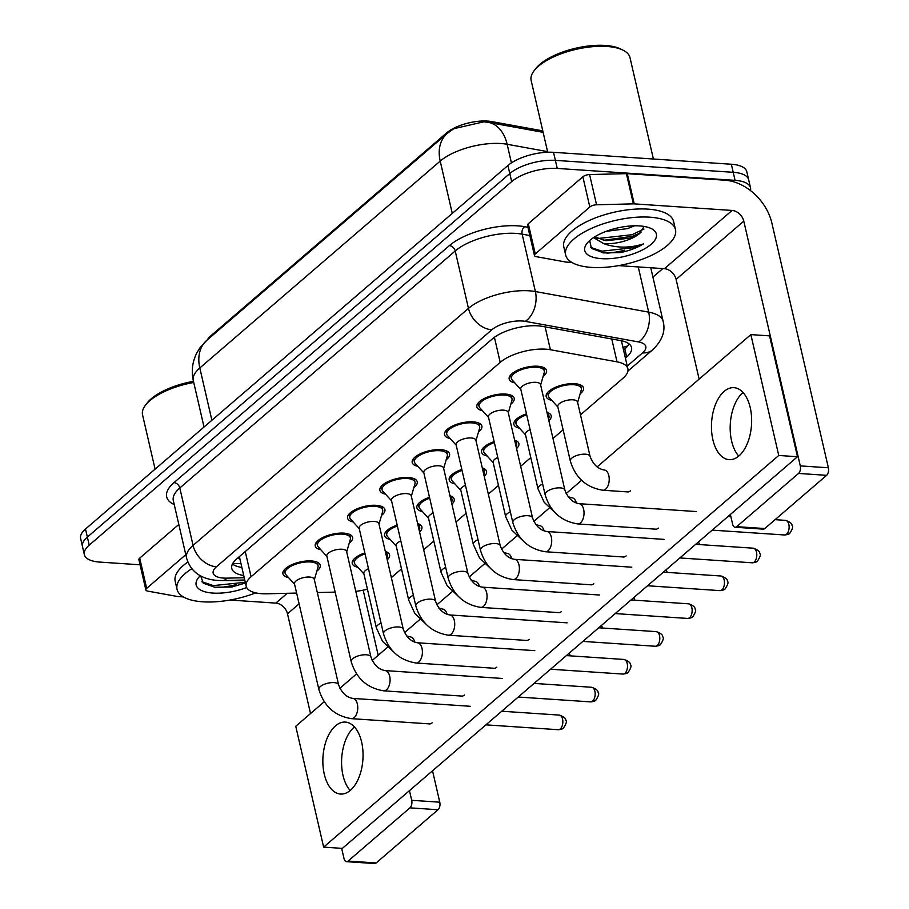 <?xml version="1.0" encoding="UTF-8"?>
<svg xmlns="http://www.w3.org/2000/svg" width="909" height="909" viewBox="0 0 909 909"><rect width="100%" height="100%" fill="white"/><g stroke="black" fill="none" stroke-linecap="round" stroke-linejoin="round"><path stroke-width="1.36" d="M385.314 551.377A19.157 7.636 -13 0 1 389.575 554.842A19.157 7.636 -13 0 1 387.257 559.819M417.629 523.561A19.157 7.636 -13 0 1 421.901 527.027A19.157 7.636 -13 0 1 419.583 532.004M449.955 495.746A19.157 7.636 -13 0 1 454.227 499.2A19.157 7.636 -13 0 1 451.909 504.188M482.281 467.919A19.157 7.636 -13 0 1 486.554 471.385A19.157 7.636 -13 0 1 484.236 476.373M514.608 440.104A19.157 7.636 -13 0 1 518.88 443.569A19.157 7.636 -13 0 1 516.562 448.557M546.934 412.288A19.157 7.636 -13 0 1 551.206 415.754A19.157 7.636 -13 0 1 548.877 420.731M551.808 400.358A19.157 7.636 -13 0 1 546.184 396.551A19.157 7.636 -13 0 1 555.013 387.495A19.157 7.636 -13 0 1 574.772 383.712A19.157 7.636 -13 0 1 583.521 387.938A19.157 7.636 -13 0 1 580.147 393.824M288.539 577.613A19.157 7.636 -13 0 1 282.915 573.806A19.157 7.636 -13 0 1 291.744 564.739A19.157 7.636 -13 0 1 311.503 560.955A19.157 7.636 -13 0 1 320.252 565.182A19.157 7.636 -13 0 1 316.877 571.068M320.854 549.797A19.157 7.636 -13 0 1 315.241 545.979A19.157 7.636 -13 0 1 324.07 536.924A19.157 7.636 -13 0 1 343.829 533.14A19.157 7.636 -13 0 1 352.578 537.367A19.157 7.636 -13 0 1 349.204 543.252M353.181 521.971A19.157 7.636 -13 0 1 347.568 518.164A19.157 7.636 -13 0 1 356.396 509.108A19.157 7.636 -13 0 1 376.156 505.324A19.157 7.636 -13 0 1 384.905 509.54A19.157 7.636 -13 0 1 381.519 515.437M385.507 494.155A19.157 7.636 -13 0 1 379.894 490.349A19.157 7.636 -13 0 1 388.722 481.281A19.157 7.636 -13 0 1 408.482 477.498A19.157 7.636 -13 0 1 417.231 481.725A19.157 7.636 -13 0 1 413.845 487.61M417.833 466.34A19.157 7.636 -13 0 1 412.209 462.533A19.157 7.636 -13 0 1 421.037 453.466A19.157 7.636 -13 0 1 440.808 449.682A19.157 7.636 -13 0 1 449.557 453.909A19.157 7.636 -13 0 1 446.171 459.795M450.16 438.524A19.157 7.636 -13 0 1 444.535 434.718A19.157 7.636 -13 0 1 453.364 425.651A19.157 7.636 -13 0 1 473.123 421.867A19.157 7.636 -13 0 1 481.884 426.094A19.157 7.636 -13 0 1 478.498 431.98M482.486 410.709A19.157 7.636 -13 0 1 476.861 406.891A19.157 7.636 -13 0 1 485.69 397.835A19.157 7.636 -13 0 1 505.449 394.052A19.157 7.636 -13 0 1 514.199 398.278A19.157 7.636 -13 0 1 510.824 404.164M514.812 382.882A19.157 7.636 -13 0 1 509.188 379.076A19.157 7.636 -13 0 1 518.016 370.02A19.157 7.636 -13 0 1 537.776 366.236A19.157 7.636 -13 0 1 546.525 370.452A19.157 7.636 -13 0 1 543.15 376.349M580.487 414.834L622.995 378.246A33.815 13.487 167 0 0 627.869 368.747A33.815 13.487 167 0 0 617.029 361.85L550.388 349.738A33.815 13.487 167 0 0 545.775 349.181A33.815 13.487 167 0 0 500.2 362.361L251.077 576.76A33.815 13.487 167 0 0 246.203 586.248A33.815 13.487 167 0 0 266.791 593.804L296.618 593.066M542.787 130.862L491.746 121.59A30.429 12.135 167 0 0 487.599 121.09A30.429 12.135 167 0 0 446.569 132.953L210.854 335.807A30.429 12.135 167 0 0 207.366 339.818M246.203 586.248L239.692 558.046A33.815 13.487 -13 0 1 239.567 556.433M391.359 577.579L401.483 568.864M423.685 549.763L433.809 541.048M456.011 521.948L466.135 513.233M488.338 494.132L498.462 485.417M520.652 466.317L530.788 457.591M552.979 438.49L563.114 429.775M355.783 591.339A33.815 13.487 167 0 0 367.429 589.191M317.321 592.554L335.148 592.111M519.482 428.184A19.157 7.636 -13 0 1 513.858 424.367A19.157 7.636 -13 0 1 526.47 413.845M487.156 456A19.157 7.636 -13 0 1 481.531 452.193A19.157 7.636 -13 0 1 494.144 441.66M454.83 483.815A19.157 7.636 -13 0 1 449.216 480.009A19.157 7.636 -13 0 1 461.817 469.476M422.503 511.631A19.157 7.636 -13 0 1 416.89 507.824A19.157 7.636 -13 0 1 429.491 497.291M390.177 539.446A19.157 7.636 -13 0 1 384.564 535.64A19.157 7.636 -13 0 1 397.165 525.107M357.862 567.273A19.157 7.636 -13 0 1 352.238 563.455A19.157 7.636 -13 0 1 364.839 552.933M487.872 122.295L483.872 121.806L453.807 128.703L447.228 133.396A39.451 28.815 -130.7 0 0 440.206 161.098L199.81 367.975A45.086 17.975 167 0 0 193.322 380.632C191.22 370.929 192.378 361.691 196.821 352.919L199.821 347.977L206.843 340.273A39.451 28.815 49.3 0 0 199.81 367.975L211.888 420.265M140.054 564.796L99.797 562.092A33.815 13.487 -13 0 1 84.355 554.638L82.492 546.582A33.815 13.487 -13 0 1 87.366 537.083L509.801 173.551A33.815 13.487 -13 0 1 555.388 160.37L733.211 172.301A33.815 13.487 -13 0 1 748.652 179.755A33.815 13.487 -13 0 0 733.211 172.301L555.388 160.37A33.815 13.487 -13 0 0 509.801 173.551L87.366 537.083A33.815 13.487 -13 0 0 82.492 546.582L80.628 538.514A33.815 13.487 -13 0 1 85.503 529.027L507.938 165.495A33.815 13.487 -13 0 1 553.524 152.314L731.347 164.245A33.815 13.487 -13 0 1 746.789 171.699L750.516 187.811A33.815 13.487 -13 0 1 750.459 190.56M543.127 132.328L487.928 122.306A39.451 26.543 -79.7 0 1 488.383 122.385L543.127 132.328M625.403 358.101L626.676 357.01A33.815 13.487 167 0 0 631.539 347.522A33.815 13.487 167 0 0 620.711 340.614L542.4 326.388A33.815 13.487 167 0 0 537.798 325.831A33.815 13.487 167 0 0 492.212 339.012L236.658 558.944A33.815 13.487 167 0 0 231.784 568.432A33.815 13.487 167 0 0 243.726 575.511M84.355 554.638A33.815 13.487 -13 0 1 89.218 545.139L511.665 181.607A33.815 13.487 -13 0 1 557.24 168.426L735.074 180.357A33.815 13.487 -13 0 1 750.516 187.811M662.809 268.587L652.923 277.097M241.862 567.455A33.815 13.487 -13 0 1 232.443 564.034M629.028 343.852A33.815 13.487 -13 0 1 624.813 348.954L623.551 350.045M540.628 385.007L544.264 372.485A16.907 6.738 167 0 0 544.332 370.963A16.907 6.738 167 0 0 536.605 367.236A16.907 6.738 167 0 0 519.175 370.577A16.907 6.738 167 0 0 511.381 378.576A16.907 6.738 167 0 0 512.108 379.905L520.868 389.563M535.901 382.337A10.147 4.045 167 0 0 525.436 384.337A10.147 4.045 167 0 0 520.766 389.132L545.127 494.689A10.147 4.045 167 0 1 546.275 492.121A10.147 4.045 167 0 1 560.274 487.883A10.147 4.045 167 0 1 564.898 490.121L540.537 384.575A10.147 4.045 167 0 0 535.901 382.337M577.635 402.482L581.271 389.961A16.907 6.738 167 0 0 581.328 388.438A16.907 6.738 167 0 0 573.613 384.712A16.907 6.738 167 0 0 556.172 388.052A16.907 6.738 167 0 0 548.377 396.051A16.907 6.738 167 0 0 549.104 397.381L557.865 407.05M590.089 456.432L577.533 402.051A10.147 4.045 167 0 0 572.897 399.812A10.147 4.045 167 0 0 562.432 401.812A10.147 4.045 167 0 0 557.762 406.607L570.318 460.999A10.147 4.045 167 0 1 571.466 458.431A10.147 4.045 167 0 1 585.453 454.193A10.147 4.045 167 0 1 590.089 456.432C593.1 464.363 597.827 468.885 604.246 469.998A10.147 5.624 93.8 0 1 609.178 477.975A10.147 5.624 93.8 0 1 605.667 489.178A10.147 5.624 93.8 0 1 605.326 489.451A10.147 5.624 93.8 0 1 602.894 490.235L628.221 491.939M508.313 412.822L511.937 400.301A16.907 6.738 167 0 0 512.006 398.778A16.907 6.738 167 0 0 504.29 395.051A16.907 6.738 167 0 0 486.849 398.392A16.907 6.738 167 0 0 479.054 406.391A16.907 6.738 167 0 0 479.782 407.721L488.542 417.39M503.575 410.152A10.147 4.045 167 0 0 493.11 412.152A10.147 4.045 167 0 0 488.44 416.958L512.812 522.505A10.147 4.045 167 0 1 513.96 519.948A10.147 4.045 167 0 1 527.947 515.698A10.147 4.045 167 0 1 532.572 517.937L508.211 412.391A10.147 4.045 167 0 0 503.575 410.152M475.986 440.638L479.622 428.116A16.907 6.738 167 0 0 479.679 426.594A16.907 6.738 167 0 0 471.964 422.867A16.907 6.738 167 0 0 454.523 426.207A16.907 6.738 167 0 0 446.739 434.207A16.907 6.738 167 0 0 447.455 435.547L456.216 445.205M471.248 437.968A10.147 4.045 167 0 0 460.783 439.967A10.147 4.045 167 0 0 456.113 444.774L480.486 550.32A10.147 4.045 167 0 1 481.634 547.763A10.147 4.045 167 0 1 495.621 543.525A10.147 4.045 167 0 1 500.257 545.764L475.884 440.206A10.147 4.045 167 0 0 471.248 437.968M443.66 468.453L447.296 455.932A16.907 6.738 167 0 0 447.353 454.42A16.907 6.738 167 0 0 439.638 450.694A16.907 6.738 167 0 0 422.196 454.023A16.907 6.738 167 0 0 414.413 462.022A16.907 6.738 167 0 0 415.129 463.363L423.889 473.021M438.922 465.783A10.147 4.045 167 0 0 428.469 467.794A10.147 4.045 167 0 0 423.787 472.589L448.16 578.135A10.147 4.045 167 0 1 449.307 575.579A10.147 4.045 167 0 1 463.295 571.341A10.147 4.045 167 0 1 467.93 573.579L443.558 468.021A10.147 4.045 167 0 0 438.922 465.783M411.334 496.28L414.97 483.758A16.907 6.738 167 0 0 415.038 482.236A16.907 6.738 167 0 0 407.312 478.509A16.907 6.738 167 0 0 389.881 481.85A16.907 6.738 167 0 0 382.087 489.837A16.907 6.738 167 0 0 382.814 491.178L391.563 500.836M406.596 493.61A10.147 4.045 167 0 0 396.142 495.61A10.147 4.045 167 0 0 391.461 500.404L415.833 605.962A10.147 4.045 167 0 1 416.981 603.394A10.147 4.045 167 0 1 430.968 599.156A10.147 4.045 167 0 1 435.604 601.394L411.232 495.837A10.147 4.045 167 0 0 406.596 493.61M526.675 414.743A16.907 6.738 167 0 0 516.062 423.867A16.907 6.738 167 0 0 516.778 425.196L525.538 434.866M530.117 429.627A10.147 4.045 167 0 0 525.436 434.434L537.992 488.815A10.147 4.045 167 0 1 539.139 486.258A10.147 4.045 167 0 1 542.673 484.02M548.525 419.197L548.945 417.776A16.907 6.738 167 0 0 549.002 416.254A16.907 6.738 167 0 0 547.366 414.152M494.348 442.558A16.907 6.738 167 0 0 483.736 451.682A16.907 6.738 167 0 0 484.452 453.023L493.212 462.681M497.791 457.454A10.147 4.045 167 0 0 493.11 462.249L505.665 516.63A10.147 4.045 167 0 1 506.813 514.074A10.147 4.045 167 0 1 510.347 511.835M516.198 447.023L516.619 445.592A16.907 6.738 167 0 0 516.676 444.081A16.907 6.738 167 0 0 515.039 441.967M462.022 470.385A16.907 6.738 167 0 0 451.409 479.498A16.907 6.738 167 0 0 452.137 480.838L460.886 490.496M465.465 485.27A10.147 4.045 167 0 0 460.783 490.065L473.339 544.457A10.147 4.045 167 0 1 474.498 541.889A10.147 4.045 167 0 1 478.02 539.651M483.883 474.839L484.292 473.407A16.907 6.738 167 0 0 484.361 471.896A16.907 6.738 167 0 0 482.713 469.783M743.039 392.506A36.065 19.998 -86.2 0 0 742.823 392.688A36.065 19.998 -86.2 0 0 730.302 423.787A36.065 19.998 -86.2 0 0 738.767 456.068A36.065 19.998 -86.2 0 1 730.302 423.787A36.065 19.998 -86.2 0 1 742.823 392.688A36.065 19.998 -86.2 0 1 743.039 392.506M535.276 253.941A5.636 2.25 167 0 0 534.458 255.52L527.481 225.307A5.636 2.25 -13 0 1 528.299 223.728L535.276 253.941L589.827 206.991L582.851 176.778A5.636 2.25 -13 0 1 589.589 174.562L626.403 173.653A5.636 2.25 -13 0 1 627.267 173.664L725.121 180.232A45.086 32.929 -130.7 0 1 771.866 223.035L828.372 467.771A5.636 3.125 93.8 0 1 826.611 475.327L798.534 473.441A5.636 3.125 -86.2 0 0 800.295 465.897L743.789 221.148A11.272 8.238 49.3 0 0 732.097 210.445L634.243 203.877A5.636 2.25 167 0 0 633.38 203.866L596.565 204.775A5.636 2.25 167 0 0 589.827 206.991M528.299 223.728L582.851 176.778M730.37 514.471L732.609 524.141A5.636 3.125 -86.2 0 0 735.142 527.254A5.636 3.125 -86.2 0 0 736.688 526.663L764.764 528.549L826.611 475.327M764.764 528.549A5.636 3.125 93.8 0 1 763.219 529.14L735.142 527.254M736.688 526.663L798.534 473.441M699.123 379.121L676.103 279.393A11.272 8.238 49.3 0 0 664.422 268.689L618.609 265.621M534.458 255.52A5.636 2.25 167 0 0 536.265 256.668L565.784 262.031A5.636 2.25 167 0 0 566.557 262.122L571.943 262.485M354.442 726.916A36.065 19.998 -86.2 0 0 354.226 727.098A36.065 19.998 -86.2 0 0 341.704 758.197A36.065 19.998 -86.2 0 0 350.181 790.489A36.065 19.998 -86.2 0 1 341.704 758.197A36.065 19.998 -86.2 0 1 354.226 727.098A36.065 19.998 -86.2 0 1 354.442 726.916M146.679 588.35A5.636 2.25 167 0 0 145.86 589.941L138.884 559.717A5.636 2.25 -13 0 1 139.702 558.137L146.679 588.35L185.8 554.683M139.702 558.137L178.823 524.47M432.525 770.787L439.774 802.192A5.636 3.125 93.8 0 1 438.013 809.737L409.936 807.851A5.636 3.125 -86.2 0 0 411.697 800.306L409.459 790.637M341.648 848.336L344.011 858.551A5.636 3.125 -86.2 0 0 346.556 861.664A5.636 3.125 -86.2 0 0 348.09 861.073L376.167 862.959L438.013 809.737M376.167 862.959A5.636 3.125 93.8 0 1 374.633 863.55L346.556 861.664M348.09 861.073L409.936 807.851M378.212 655.287L363.18 590.18M310.526 713.542L287.505 613.814A11.272 8.238 49.3 0 0 275.825 603.11L230.011 600.031M145.86 589.941A5.636 2.25 167 0 0 147.667 591.089L177.187 596.452A5.636 2.25 167 0 0 177.959 596.543L183.357 596.906M591.395 267.394A56.358 22.475 -13 0 1 565.648 254.963A56.358 22.475 -13 0 1 591.623 228.318A56.358 22.475 -13 0 1 649.742 217.183A56.358 22.475 -13 0 1 675.478 229.613A56.358 22.475 -13 0 1 649.515 256.27A56.358 22.475 -13 0 1 591.395 267.394M565.648 254.963L563.796 246.907A56.358 22.475 -13 0 1 589.759 220.251A56.358 22.475 -13 0 1 647.878 209.127A56.358 22.475 -13 0 1 673.614 221.557L675.478 229.613M547.718 152.235L531.151 80.469A50.722 20.225 -13 0 1 534.083 70.766A50.722 20.225 -13 0 1 606.826 46.461A50.722 20.225 -13 0 1 623.097 50.211A50.722 20.225 -13 0 1 629.994 57.642L653.401 159.018M534.083 70.766L535.685 68.675A48.472 19.328 -13 0 1 605.201 45.45A48.472 19.328 -13 0 1 620.745 49.041L623.097 50.211M606.155 231.34L627.54 228.613L634.471 225.796M594.77 236.817L605.746 240.715L629.755 238.203L639.072 234.022L644.151 226.443M638.413 234.442A25.486 10.158 -13 0 1 605.053 243.567A25.486 10.158 -13 0 1 603.406 243.419L593.532 237.624M639.595 225.921A36.746 14.658 -13 0 1 651.378 228.636A36.746 14.658 -13 0 1 645.788 248.112A36.746 14.658 -13 0 1 601.542 258.667A36.746 14.658 -13 0 1 586.884 243.521A36.746 14.658 -13 0 1 639.595 225.921M589.668 240.578L591.475 248.441L603.871 252.952M602.894 252.827L620.427 252.566C629.482 250.702 637.164 247.805 643.47 243.896C630.335 248.1 617.484 248.168 604.928 244.101L603.406 243.419M596.361 237.931L599.042 238.374L632.028 234.715L643.97 229.045M590.464 247.339L601.997 251.168L634.982 247.498L643.47 243.896M603.303 240.351L632.403 236.306L641.004 232.636M603.61 252.918L620.427 252.566M255.69 592.873A56.358 22.475 -13 0 1 202.798 601.815A56.358 22.475 -13 0 1 177.062 589.384A56.358 22.475 -13 0 1 191.788 568.716M177.062 589.384L175.198 581.328A56.358 22.475 -13 0 1 187.845 562.035M155.087 469.146L142.554 414.879A50.722 20.225 -13 0 1 145.497 405.175A50.722 20.225 -13 0 1 193.742 382.473M145.497 405.175L147.099 403.085A48.472 19.328 -13 0 1 193.481 381.348M246.68 587.544A36.746 14.658 -13 0 1 212.945 593.077A36.746 14.658 -13 0 1 198.287 577.942A36.746 14.658 -13 0 1 200.241 575.761M200.73 576.022L203.309 583.226L215.274 587.362M214.308 587.237L231.829 586.987L245.453 582.999M244.919 580.669L223.239 580.533M201.866 581.749L213.399 585.589L245.294 582.283M215.013 587.328L231.829 586.987M428.764 723.837A10.147 5.624 -86.2 0 0 429.343 723.928A10.147 5.624 -86.2 0 0 432.116 722.871A10.147 5.624 -86.2 0 0 432.173 722.825M461.09 696.021A10.147 5.624 -86.2 0 0 461.658 696.112A10.147 5.624 -86.2 0 0 464.431 695.055A10.147 5.624 -86.2 0 0 464.488 695.01M525.743 640.39A10.147 5.624 -86.2 0 0 526.311 640.481A10.147 5.624 -86.2 0 0 529.083 639.425A10.147 5.624 -86.2 0 0 529.14 639.368M558.058 612.564A10.147 5.624 -86.2 0 0 558.637 612.666A10.147 5.624 -86.2 0 0 561.41 611.609A10.147 5.624 -86.2 0 0 561.467 611.552M590.384 584.748A10.147 5.624 -86.2 0 0 590.964 584.839A10.147 5.624 -86.2 0 0 593.736 583.783A10.147 5.624 -86.2 0 0 593.793 583.737M622.71 556.933A10.147 5.624 -86.2 0 0 623.29 557.024A10.147 5.624 -86.2 0 0 626.062 555.967A10.147 5.624 -86.2 0 0 626.119 555.922M493.417 668.206A10.147 5.624 -86.2 0 0 493.985 668.297A10.147 5.624 -86.2 0 0 496.757 667.24A10.147 5.624 -86.2 0 0 496.814 667.195M627.062 491.86A10.147 5.624 -86.2 0 0 627.642 491.951A10.147 5.624 -86.2 0 0 630.414 490.894A10.147 5.624 -86.2 0 0 630.471 490.849M655.037 529.118A10.147 5.624 -86.2 0 0 655.616 529.208A10.147 5.624 -86.2 0 0 658.389 528.152A10.147 5.624 -86.2 0 0 658.446 528.106M350.385 790.307A36.065 19.998 -86.2 0 0 362.884 750.47A36.065 19.998 -86.2 0 0 345.363 722.087A36.065 19.998 -86.2 0 0 335.512 725.848A36.065 19.998 -86.2 0 0 323.013 765.673A36.065 19.998 -86.2 0 0 340.534 794.057A36.065 19.998 -86.2 0 0 350.385 790.307M738.983 455.886A36.065 19.998 -86.2 0 0 751.482 416.061A36.065 19.998 -86.2 0 0 733.961 387.666A36.065 19.998 -86.2 0 0 724.109 391.427A36.065 19.998 -86.2 0 0 711.611 431.264A36.065 19.998 -86.2 0 0 729.132 459.647A36.065 19.998 -86.2 0 0 738.983 455.886M324.252 701.737L295.743 726.268L323.638 847.131L778.752 455.466L750.857 334.603L597.099 466.919M581.567 480.293L566.148 493.564M549.241 508.108L533.822 521.38M516.914 535.924L501.495 549.195M484.588 563.739L469.169 577.022M452.273 591.566L436.843 604.837M419.947 619.381L404.516 632.653M387.62 647.197L372.19 660.468M356.578 673.91L339.875 688.283M323.638 847.131L342.363 848.381L797.477 456.727L769.571 335.864L750.857 334.603M778.752 455.466L797.477 456.727M379.008 524.095L382.644 511.574A16.907 6.738 167 0 0 382.712 510.051A16.907 6.738 167 0 0 374.985 506.324A16.907 6.738 167 0 0 357.555 509.665A16.907 6.738 167 0 0 349.76 517.664A16.907 6.738 167 0 0 350.488 518.994L359.237 528.652M374.281 521.425A10.147 4.045 167 0 0 363.816 523.425A10.147 4.045 167 0 0 359.146 528.22L383.507 633.778A10.147 4.045 167 0 1 384.655 631.21A10.147 4.045 167 0 1 398.642 626.971A10.147 4.045 167 0 1 403.278 629.21L378.905 523.664A10.147 4.045 167 0 0 374.281 521.425M346.681 551.911L350.317 539.389A16.907 6.738 167 0 0 350.385 537.867A16.907 6.738 167 0 0 342.659 534.14A16.907 6.738 167 0 0 325.229 537.48A16.907 6.738 167 0 0 317.434 545.48A16.907 6.738 167 0 0 318.161 546.809L326.91 556.478M341.954 549.241A10.147 4.045 167 0 0 331.49 551.24A10.147 4.045 167 0 0 326.82 556.047L351.181 661.593A10.147 4.045 167 0 1 352.328 659.036A10.147 4.045 167 0 1 366.316 654.787A10.147 4.045 167 0 1 370.952 657.025L346.59 551.479A10.147 4.045 167 0 0 341.954 549.241M314.355 579.726L317.991 567.205A16.907 6.738 167 0 0 318.059 565.682A16.907 6.738 167 0 0 310.333 561.955A16.907 6.738 167 0 0 292.903 565.296A16.907 6.738 167 0 0 285.108 573.295A16.907 6.738 167 0 0 285.835 574.636L294.596 584.294M309.628 577.056A10.147 4.045 167 0 0 299.163 579.067A10.147 4.045 167 0 0 294.493 583.862L318.854 689.408A10.147 4.045 167 0 1 320.013 686.852A10.147 4.045 167 0 1 334.001 682.614A10.147 4.045 167 0 1 338.625 684.852L314.264 579.294A10.147 4.045 167 0 0 309.628 577.056M429.707 498.2A16.907 6.738 167 0 0 419.083 507.313A16.907 6.738 167 0 0 419.81 508.654L428.559 518.312M433.138 513.085A10.147 4.045 167 0 0 428.469 517.88L441.024 572.272A10.147 4.045 167 0 1 442.172 569.704A10.147 4.045 167 0 1 445.694 567.477M451.557 502.654L451.966 501.234A16.907 6.738 167 0 0 452.034 499.711A16.907 6.738 167 0 0 450.387 497.609M397.381 526.016A16.907 6.738 167 0 0 386.757 535.14A16.907 6.738 167 0 0 387.484 536.469L396.244 546.139M400.812 540.9A10.147 4.045 167 0 0 396.142 545.695L408.698 600.088A10.147 4.045 167 0 1 409.845 597.52A10.147 4.045 167 0 1 413.368 595.293M419.231 530.47L419.64 529.049A16.907 6.738 167 0 0 419.708 527.527A16.907 6.738 167 0 0 418.06 525.425M365.054 553.831A16.907 6.738 167 0 0 354.43 562.955A16.907 6.738 167 0 0 355.158 564.296L363.918 573.954M368.486 568.716A10.147 4.045 167 0 0 363.816 573.522L376.371 627.903A10.147 4.045 167 0 1 377.519 625.347A10.147 4.045 167 0 1 381.041 623.108M386.904 558.285L387.314 556.865A16.907 6.738 167 0 0 387.382 555.342A16.907 6.738 167 0 0 385.734 553.24M545.116 326.888L550.388 349.738M232.772 563.421L238.942 563.625A33.815 14.169 -91.4 0 0 240.896 563.25M491.746 121.59L492.087 123.056M210.854 335.807L211.047 336.648M446.569 132.953L446.773 133.793M238.238 557.581A11.272 4.5 167 0 0 239.976 559.274M627.824 345.806A33.815 24.702 -130.7 0 1 622.892 347.204M494.405 337.296L500.2 362.361M611.757 338.989L617.029 361.85M245.248 551.547L251.077 576.76M547.582 151.621L507.131 144.27A45.086 17.975 167 0 0 500.984 143.531A45.086 17.975 167 0 0 440.206 161.098L452.273 213.388M486.724 122.113L488.383 122.385A39.451 26.543 -79.7 0 1 507.131 144.27L511.426 162.893M85.503 529.027L89.218 545.139M507.938 165.495L511.665 181.607M553.524 152.314L557.24 168.426M731.347 164.245L735.074 180.357M627.244 366.066L642.572 352.885A22.543 8.988 167 0 0 638.595 341.954L525.3 321.366A22.543 8.988 167 0 0 522.232 321.002A22.543 8.988 167 0 0 491.837 329.785L216.433 566.784A22.543 8.988 167 0 0 223.489 578.09A22.543 8.988 167 0 0 226.909 578.147L244.237 577.726M216.433 566.784A22.543 16.464 49.3 0 1 193.072 545.389L468.465 308.39A45.086 17.975 -13 0 1 529.243 290.812A45.086 17.975 -13 0 1 535.39 291.55L522.141 234.147A45.086 17.975 167 0 0 515.994 233.408A45.086 17.975 167 0 0 455.216 250.975L179.812 487.974A45.086 17.975 167 0 0 173.324 500.632L186.572 558.046A45.086 17.975 -13 0 1 193.072 545.389L179.812 487.974A5.636 4.113 -130.7 0 0 173.971 482.634L449.376 245.623A5.636 4.113 -130.7 0 1 455.216 250.975L468.465 308.39A22.543 16.464 49.3 0 0 491.837 329.785M186.572 558.046C190.606 571.613 200.855 579.078 217.331 580.431L222.819 580.544A22.543 9.454 -91.4 0 0 226.909 578.147M449.376 245.623A50.722 20.225 -13 0 1 517.744 225.852A50.722 20.225 -13 0 1 524.663 226.693L527.947 227.284M174.244 504.62A50.722 20.225 -13 0 1 173.971 482.634M525.3 321.366A22.543 15.169 -79.7 0 0 535.39 291.55L648.685 312.139L638.254 266.939M638.595 341.954A22.543 15.169 -79.7 0 0 648.685 312.139A45.086 17.975 -13 0 1 663.127 321.343L650.764 267.78M529.845 235.545L522.141 234.147A5.636 3.795 100.3 0 1 524.663 226.693M642.572 352.885A22.543 16.464 49.3 0 0 652.628 349.829C662.218 340.636 665.718 331.137 663.127 321.343M235.885 563.614L232.613 563.694M624.813 348.954L626.676 357.01M784.547 534.981C787.569 534.674 789.33 534.094 789.819 533.231C792.557 529.015 793.307 526.47 792.069 525.595C792.171 523.641 789.989 521.891 785.535 520.368A7.329 4.068 93.8 0 1 789.092 526.129A7.329 4.068 93.8 0 1 786.546 534.219A7.329 4.068 93.8 0 1 784.547 534.981L712.179 530.129M789.819 533.231A7.329 5.352 -130.7 0 1 786.546 534.219M564.898 490.121C567.92 498.052 572.636 502.563 579.067 503.688A10.147 5.624 93.8 0 1 583.987 511.665A10.147 5.624 93.8 0 1 580.476 522.868A10.147 5.624 93.8 0 1 580.147 523.13A10.147 5.624 93.8 0 1 577.704 523.925C561.114 521.243 550.252 511.506 545.127 494.689M752.22 562.796C755.243 562.489 757.004 561.91 757.492 561.046C760.231 556.831 760.981 554.285 759.742 553.411C759.844 551.456 757.663 549.706 753.209 548.184A7.329 4.068 93.8 0 1 756.765 553.945A7.329 4.068 93.8 0 1 754.231 562.035A7.329 4.068 93.8 0 1 752.22 562.796L679.852 557.944M757.492 561.046A7.329 5.352 -130.7 0 1 754.231 562.035M532.572 517.937C535.594 525.868 540.31 530.39 546.741 531.504A10.147 5.624 93.8 0 1 551.672 539.48A10.147 5.624 93.8 0 1 548.15 550.684A10.147 5.624 93.8 0 1 547.82 550.956A10.147 5.624 93.8 0 1 545.377 551.74C528.788 549.07 517.937 539.321 512.812 522.505M719.894 590.623C722.916 590.316 724.678 589.725 725.166 588.862C727.904 584.646 728.654 582.112 727.416 581.226C727.518 579.272 725.337 577.533 720.882 575.999A7.329 4.068 93.8 0 1 724.439 581.76A7.329 4.068 93.8 0 1 721.905 589.85A7.329 4.068 93.8 0 1 719.894 590.623L647.526 585.76M725.166 588.862A7.329 5.352 -130.7 0 1 721.905 589.85M500.257 545.764C503.268 553.683 507.995 558.206 514.414 559.319A10.147 5.624 93.8 0 1 519.346 567.307A10.147 5.624 93.8 0 1 515.835 578.51A10.147 5.624 93.8 0 1 515.494 578.772A10.147 5.624 93.8 0 1 513.062 579.567C496.462 576.885 485.611 567.136 480.486 550.32M687.579 618.438C690.601 618.131 692.351 617.541 692.84 616.677C695.578 612.473 696.328 609.928 695.09 609.053C695.192 607.087 693.01 605.349 688.556 603.815A7.329 4.068 93.8 0 1 692.113 609.587A7.329 4.068 93.8 0 1 689.579 617.677A7.329 4.068 93.8 0 1 687.579 618.438L615.211 613.575M692.84 616.677A7.329 5.352 -130.7 0 1 689.579 617.677M467.93 573.579C470.942 581.499 475.668 586.021 482.088 587.134A10.147 5.624 93.8 0 1 487.019 595.122A10.147 5.624 93.8 0 1 483.508 606.326A10.147 5.624 93.8 0 1 483.168 606.587A10.147 5.624 93.8 0 1 480.736 607.382C464.135 604.701 453.284 594.952 448.16 578.135M655.253 646.254C658.275 645.947 660.025 645.356 660.525 644.492C663.252 640.288 664.002 637.743 662.763 636.868C662.866 634.902 660.684 633.164 656.23 631.63A7.329 4.068 93.8 0 1 659.786 637.402A7.329 4.068 93.8 0 1 657.252 645.492A7.329 4.068 93.8 0 1 655.253 646.254L582.885 641.402M660.525 644.492A7.329 5.352 -130.7 0 1 657.252 645.492M435.604 601.394C438.615 609.314 443.342 613.836 449.762 614.95A10.147 5.624 93.8 0 1 454.693 622.938A10.147 5.624 93.8 0 1 451.182 634.141A10.147 5.624 93.8 0 1 450.841 634.402A10.147 5.624 93.8 0 1 448.41 635.198C431.82 632.516 420.958 622.767 415.833 605.962M728.7 515.903A7.329 4.068 93.8 0 1 728.779 516.551M568.125 496.78L571.931 497.814A10.147 5.624 93.8 0 1 576.431 503.109M696.385 543.718A7.329 4.068 93.8 0 1 696.453 544.377M535.81 524.595L539.605 525.629A10.147 5.624 93.8 0 1 544.105 530.936M664.059 571.545A7.329 4.068 93.8 0 1 664.127 572.193M503.484 552.411L507.279 553.445A10.147 5.624 93.8 0 1 511.778 558.751M676.103 279.393L743.789 221.148M664.422 268.689L732.097 210.445M627.267 173.664L634.243 203.877M800.295 465.897L828.372 467.771M633.38 203.866L626.403 173.653M589.589 174.562L596.565 204.775M287.505 613.814L299.106 603.826M275.825 603.11L287.233 593.293M411.697 800.306L439.774 802.192M624.665 250.225A45.086 17.975 -13 0 1 606.973 253.179M236.079 584.635A45.086 17.975 -13 0 1 218.376 587.589M622.926 674.069C625.949 673.762 627.699 673.183 628.199 672.319C630.937 668.104 631.675 665.558 630.437 664.684C630.539 662.729 628.369 660.979 623.904 659.457A7.329 4.068 93.8 0 1 627.46 665.218A7.329 4.068 93.8 0 1 624.926 673.308A7.329 4.068 93.8 0 1 622.926 674.069L550.559 669.217M628.199 672.319A7.329 5.352 -130.7 0 1 624.926 673.308M403.278 629.21C406.289 637.141 411.016 641.652 417.447 642.777A10.147 5.624 93.8 0 1 422.367 650.753A10.147 5.624 93.8 0 1 418.856 661.957A10.147 5.624 93.8 0 1 418.526 662.229A10.147 5.624 93.8 0 1 416.083 663.013C399.494 660.332 388.632 650.594 383.507 633.778M590.6 701.884C593.622 701.578 595.384 700.998 595.872 700.135C598.611 695.919 599.361 693.374 598.122 692.499C598.213 690.545 596.043 688.795 591.577 687.272A7.329 4.068 93.8 0 1 595.145 693.033A7.329 4.068 93.8 0 1 592.6 701.123A7.329 4.068 93.8 0 1 590.6 701.884L518.232 697.033M595.872 700.135A7.329 5.352 -130.7 0 1 592.6 701.123M370.952 657.025C373.974 664.956 378.689 669.479 385.121 670.592A10.147 5.624 93.8 0 1 390.041 678.569A10.147 5.624 93.8 0 1 386.53 689.772A10.147 5.624 93.8 0 1 386.2 690.045A10.147 5.624 93.8 0 1 383.757 690.829C367.168 688.158 356.305 678.409 351.181 661.593M558.274 729.711C561.296 729.404 563.057 728.813 563.546 727.95C566.284 723.734 567.034 721.201 565.796 720.314C565.898 718.36 563.716 716.622 559.262 715.088A7.329 4.068 93.8 0 1 562.819 720.848A7.329 4.068 93.8 0 1 560.274 728.938A7.329 4.068 93.8 0 1 558.274 729.711L485.906 724.848M563.546 727.95A7.329 5.352 -130.7 0 1 560.274 728.938M338.625 684.852C341.648 692.772 346.363 697.294 352.794 698.407A10.147 5.624 93.8 0 1 357.714 706.395A10.147 5.624 93.8 0 1 354.203 717.599A10.147 5.624 93.8 0 1 353.874 717.86A10.147 5.624 93.8 0 1 351.431 718.655C334.842 715.974 323.979 706.225 318.854 689.408M631.732 599.361A7.329 4.068 93.8 0 1 631.8 600.008M471.157 580.226L474.952 581.271A10.147 5.624 93.8 0 1 479.452 586.566M599.406 627.176A7.329 4.068 93.8 0 1 599.474 627.824M438.831 608.053L442.626 609.087A10.147 5.624 93.8 0 1 447.126 614.382M567.08 654.991A7.329 4.068 93.8 0 1 567.159 655.639M406.505 635.868L410.3 636.902A10.147 5.624 93.8 0 1 414.799 642.197M238.942 563.625L240.965 563.569M621.404 340.75L627.869 368.747M206.843 340.273L447.228 133.396M193.322 380.632L204.025 427.025M627.903 371.099L652.628 349.829M222.819 580.544L244.76 579.999M511.381 378.576L510.574 375.065M577.704 523.925L656.196 529.197M544.332 370.963L543.525 367.463M579.067 503.688L696.43 511.562M785.535 520.368L775.093 519.664M730.893 516.698L728.007 516.505M548.377 396.051L547.57 392.54M581.328 388.438L580.521 384.939M602.894 490.235C586.305 487.554 575.442 477.816 570.318 460.999M479.054 406.391L478.248 402.88M545.377 551.74L623.869 557.012M512.006 398.778L511.199 395.279M546.741 531.504L664.104 539.378M753.209 548.184L695.692 544.321M446.739 434.207L445.921 430.707M513.062 579.567L591.543 584.828M479.679 426.594L478.873 423.094M514.414 559.319L631.778 567.193M720.882 575.999L663.365 572.136M414.413 462.022L413.606 458.522M480.736 607.382L559.217 612.643M447.353 454.42L446.546 450.909M482.088 587.134L599.451 595.009M688.556 603.815L631.039 599.951M382.087 489.837L381.28 486.338M448.41 635.198L526.89 640.47M415.038 482.236L414.22 478.736M449.762 614.95L567.136 622.835M656.23 631.63L598.713 627.778M516.062 423.867L515.244 420.356M549.002 416.254L548.195 412.754M555.126 512.733L544.15 502.245L537.992 488.815M698.464 541.923L699.589 544.582M483.736 451.682L482.929 448.182M516.676 444.081L515.869 440.57M522.8 540.56L511.824 530.072L505.665 516.63M666.149 569.738L667.263 572.397M451.409 479.498L450.603 475.998M484.361 471.896L483.543 468.385M490.485 568.375L479.498 557.887L473.339 544.457M349.76 517.664L348.954 514.153M416.083 663.013L494.564 668.285M382.712 510.051L381.905 506.552M417.447 642.777L534.81 650.651M623.904 659.457L566.387 655.594M317.434 545.48L316.627 541.969M383.757 690.829L462.249 696.101M350.385 537.867L349.579 534.367M385.121 670.592L502.484 678.466M591.577 687.272L534.06 683.409M285.108 573.295L284.301 569.795M351.431 718.655L429.923 723.916M318.059 565.682L317.252 562.182M352.794 698.407L470.158 706.282M559.262 715.088L501.734 711.224M633.823 597.565L634.948 600.213M419.083 507.313L418.276 503.813M452.034 499.711L451.228 496.212M458.159 596.19L447.171 585.703L441.024 572.272M601.497 625.381L602.622 628.039M386.757 535.14L385.95 531.629M419.708 527.527L418.901 524.027M425.832 624.006L414.856 613.518L408.698 600.088M569.17 653.196L570.295 655.855M354.43 562.955L353.624 559.444M387.382 555.342L386.575 551.843M393.506 651.821L382.53 641.334L376.371 627.903"/></g></svg>
